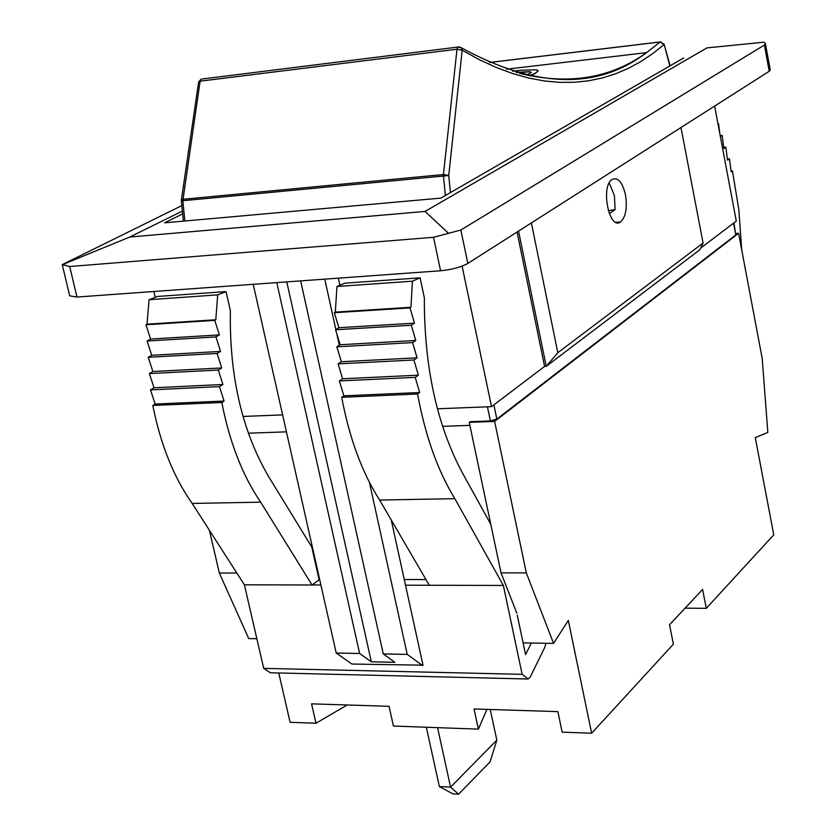 <?xml version="1.0" encoding="UTF-8"?>
<svg xmlns="http://www.w3.org/2000/svg" width="836" height="836" viewBox="0 0 836 836"><rect width="100%" height="100%" fill="white"/><g stroke="black" fill="none" stroke-linecap="round" stroke-linejoin="round"><path stroke-width="1.25" d="M529.282 75.679L535.155 73.38L538.102 70.736L536.555 69.764L520.379 70.245L512.698 71.3M516.167 72.366L529.815 71.687L531.32 72.377L526.805 75.136M538.123 70.882L535.165 73.547L529.606 75.742M531.32 72.502L529.836 71.854L516.575 72.492M608.284 210.693L615.097 209.617L609.298 213.671M609.235 182.917L614.418 195.634L615.097 209.617M670.148 65.783L664.097 44.183L669.845 65.96M459.737 47.015L461.43 47.84L462.183 50.233L456.999 49.219L443.446 174.536L443.446 176.051L448.733 175.508L443.446 174.536L182.875 199.302L181.37 200.055M458.922 46.931L457.929 47.056L456.999 49.219L200.107 81.176L201.183 79.117L198.654 81.844L181.402 199.867L181.36 200.849L182.844 200.724L200.107 81.176L198.623 82.074M458.577 794.2L452.987 793.907L439.36 786.572L450.573 787.136L458.577 794.2L490.074 761.847L496.824 740.153L450.573 787.136L437.562 727.644M490.251 709.492L496.824 740.153M426.329 727.236L439.36 786.572M469.874 425.367L442.537 426.339M286.424 431.846L248.334 433.184M733.914 222.909L735.816 234.926L496.845 419.087L490.398 420.936L470.125 421.668L469.236 422.347L501.046 572.9L516.878 613.352M319.059 579.442L311.765 547.005L268.753 476.823C242.032 431.198 229.242 375.803 230.381 310.647L226.044 291.597L217.705 294.868L215.792 319.77L214.768 320.366L219.387 334.902L215.939 336.908L220.558 351.423L217.12 353.461L221.739 367.955L218.3 370.034L222.919 384.487L219.471 386.608L224.09 401.04L221.801 402.482C229.649 442.484 242.607 475.715 260.686 502.185L312.027 584.981L319.655 579.442M425.984 579.557L404.269 579.536M735.91 233.495L738.596 233.296L494.619 421.428L469.236 422.347M523.106 642.915L553.557 643.396L568.313 620.448L591.648 733.235L673.398 644.169L669.532 624.753L702.585 589.422L706.295 608.326L773.76 534.821L755.284 437.625L767.835 432.421L762.213 358.571L738.596 233.296M501.046 572.9L526.325 572.89L553.557 643.396M494.619 421.428L526.325 572.89M347.264 704.978L315.987 723.234L290.092 722.294L278.764 672.97M256.851 638.704L248.72 638.579L219.345 573.036L236.849 573.026M209.397 530.254L219.345 573.036M706.295 608.326L685.05 608.169M486.949 709.388L478.38 729.128L474.033 708.98L557.863 711.624L562.158 732.158L591.648 733.235M478.38 729.128L393.422 726.045L389.043 706.295L311.577 703.849L315.987 723.234M503.356 585.44L454.857 498.674L379.638 500.043L429.307 585.263L503.356 585.44L522.145 674.338L528.195 679.01L270.341 672.771L263.695 668.361L522.145 674.338M490.763 524.224L461.984 472.121C436.674 424.218 424.134 366.116 424.354 297.825L420.1 277.834L344.913 283.164L336.96 286.487L335.32 312.121L334.337 312.716L338.873 327.712L335.591 329.76L340.127 344.725L336.845 346.815L341.37 361.748L338.099 363.869L342.624 378.781L339.353 380.944L343.878 395.825L341.694 397.299C349.511 438.513 362.155 472.768 379.638 500.043M420.1 277.834L412.409 281.189L336.96 286.487M412.409 281.189L410.946 307.272L335.32 312.121M410.946 307.272L410.006 307.878L334.337 312.716M410.006 307.878L414.478 323.156L338.873 327.712M414.478 323.156L411.302 325.235L335.591 329.76M411.302 325.235L415.774 340.482L340.127 344.725M415.774 340.482L412.608 342.603L336.845 346.815M412.608 342.603L417.07 357.818L341.37 361.748M417.07 357.818L413.904 359.982L338.099 363.869M413.904 359.982L418.376 375.165L342.624 378.781M418.376 375.165L415.21 377.36L339.353 380.944M415.21 377.36L419.672 392.523L343.878 395.825M419.672 392.523L417.572 394.017L341.694 397.299M454.857 498.674C437.782 470.898 425.346 436.005 417.572 394.017M263.695 668.361L244.405 584.813L320.899 585.001M391.227 519.919L405.502 585.2L429.307 585.263M405.502 585.2L422.995 665.174L351.925 664.045L336.218 653.041L359.616 653.491L371.33 661.809L394.905 662.3L383.285 653.94L407.226 654.389L422.546 665.571M226.044 291.597L157.607 296.456L149.059 299.696L147 324.18L145.945 324.755L150.616 339.04L147.084 341.025L151.744 355.279L148.212 357.296L152.883 371.518L149.351 373.577L154.023 387.779L150.49 389.869L155.151 404.049L152.8 405.46C160.658 444.762 173.784 477.419 192.175 503.429L244.405 584.813M253.224 284.313L336.218 653.041M338.361 278.158L339.907 285.254M324.776 279.14L335.863 329.593M336.72 333.491L339.301 345.247M369.407 482.278L407.226 654.389M300.646 280.886L383.285 653.94M192.175 503.429L260.686 502.185M149.059 299.696L217.705 294.868M147 324.18L215.792 319.77M145.945 324.755L214.768 320.366M150.616 339.04L219.387 334.902M147.084 341.025L215.939 336.908M151.744 355.279L220.558 351.423M148.212 357.296L217.12 353.461M152.883 371.518L221.739 367.955M149.351 373.577L218.3 370.034M154.023 387.779L222.919 384.487M150.49 389.869L219.471 386.608M155.151 404.049L224.09 401.04M152.8 405.46L221.801 402.482M528.195 679.01L530.275 676.941L544.696 647.524L546.023 643.281M531.309 643.041L525.572 654.598L517.265 615.192M371.33 661.809L286.779 281.889M276.8 282.61L359.616 653.491M155.235 297.355L153.866 291.492M243.004 416.464L282.61 414.896M718.009 124.021L718.521 123.676L717.946 123.738M718.521 123.676L719.9 134.084M720.381 136.644L722.179 135.453L720.193 135.641M722.179 135.453L723.913 148.474L725.826 147.167L723.767 147.366M725.826 147.167L727.55 160.157L729.452 158.84L727.404 159.028M729.452 158.84L731.176 171.798L732.44 170.91L731.072 171.025M741.689 249.661L738.857 209.794L732.44 170.91M700.662 248.114L736.297 221.091L714.623 106.078M683.67 57.977L440.917 198.09L164.587 222.825L182.645 213.88M625.453 194.684C627.439 207.85 625.819 216.932 620.605 221.927C609.277 230.903 600.29 186.407 612.088 179.458C617.898 176.981 622.35 182.06 625.453 194.684M62.24 264.625L69.691 295.829L76.964 297.052L69.691 266.527L62.24 264.625L181.83 205.593M769.224 71.269L770.269 69.994L765.41 43.587L764.397 45.039L769.224 71.269L467.846 263.424L460.876 230.025L764.397 45.039M460.876 230.025L433.518 237.299L440.582 270.77C451.931 269.62 461.023 267.175 467.846 263.424M440.582 270.77L76.964 297.052M680.985 127.532L703.076 243.025L699.889 249.724L546.242 366.346L557.811 352.719L531.382 222.919M703.076 243.025L557.811 352.719M518.56 231.091L546.242 366.346L544.581 366.429L517.066 232.042M437.395 408.783L491.526 406.651L544.581 366.429M491.526 406.651L462.109 266.13M62.324 264.698L129.758 237.037L182.373 211.08M448.65 233.411L425.064 211.435L706.942 47.892L763.947 42.197L765.41 43.587M425.064 211.435L129.758 237.037M69.691 266.527L433.518 237.299M489.603 62.501L660.189 41.978L646.5 52.647C610.792 78.459 568.396 85.335 519.334 73.275M450.437 192.594L448.733 175.508L462.183 50.233L479.352 59.69L496.187 67.444L512.646 73.547L528.718 78.041L544.372 80.967L559.587 82.367L574.342 82.294L588.638 80.789L602.442 77.926L615.745 73.725L628.557 68.259L640.857 61.561L652.634 53.692L663.888 44.695L660.189 41.978L660.858 41.842M184.861 221.007L182.844 200.724L443.446 176.051L445.389 195.509M506.438 69.21L646.5 52.647C597.552 90.027 535.855 88.428 461.43 47.84L457.929 47.056L202.302 78.981M496.845 419.087L493.877 404.864M487.44 406.808L490.398 420.936M733.59 223.139L735.816 234.926M183.366 221.143L181.36 200.849M664.097 44.183L660.262 41.925L489.53 62.47M620.605 221.927L615.85 222.313"/></g></svg>
